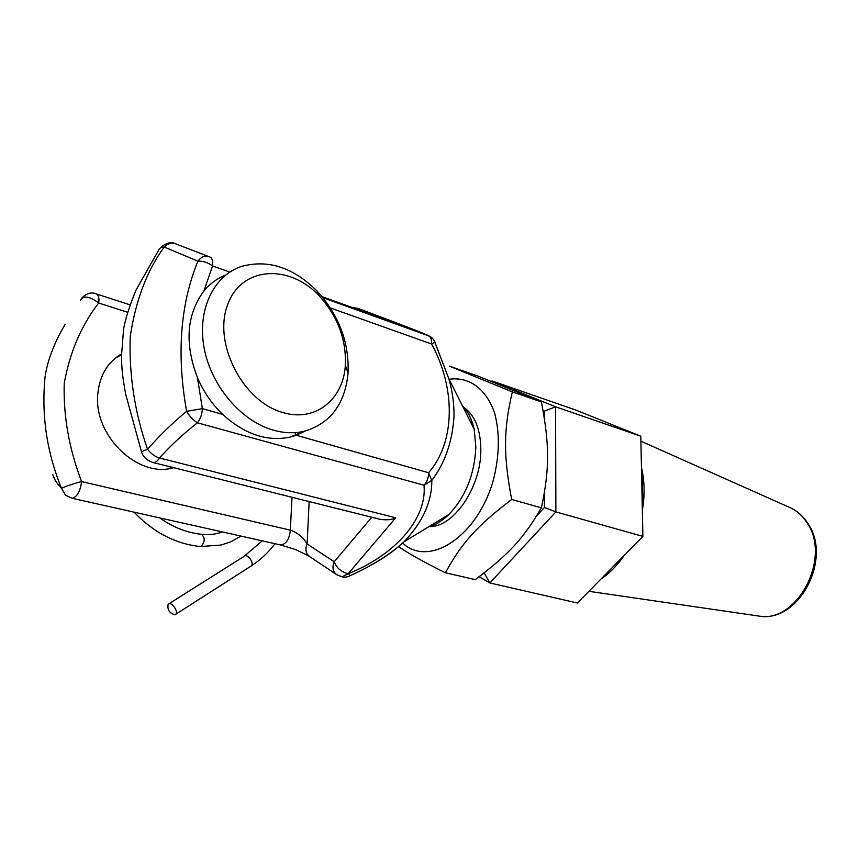 <?xml version="1.0" encoding="UTF-8"?>
<svg xmlns="http://www.w3.org/2000/svg" width="859" height="859" viewBox="0 0 859 859"><rect width="100%" height="100%" fill="white"/><g stroke="black" fill="none" stroke-linecap="round" stroke-linejoin="round"><path stroke-width="1.29" d="M174.892 614.797C169.427 613.197 167.172 609.675 168.149 604.253C171.038 600.913 178.919 611.468 175.676 614.325L174.892 614.797M305.063 431.078L296.291 435.255L295.281 434.965M371.056 565.136C383.329 558.543 394.302 550.791 403.966 541.868L404.041 541.782C422.768 522.014 432.023 501.57 431.798 480.428L428.577 472.718L296.291 435.255L290.063 437.113C267.095 441.859 244.622 434.289 222.653 414.392C211.948 404.052 203.551 391.79 197.463 377.627C184.449 343.439 186.553 314.63 203.787 291.19C209.875 283.781 217.198 278.38 225.756 275.009M273.516 430.198C284.254 433.161 294.476 433.527 304.183 431.293C330.35 423.541 344.974 404.17 348.056 373.171C349.312 342.644 339.004 315.296 317.154 291.137L317.078 291.051C293.316 267.428 268.148 259.214 241.562 266.397C213.494 275.61 196.861 310.271 204.217 348.4C211.421 386.518 241.562 421.393 273.516 430.198M282.847 412.513C243.484 401.948 213.129 344.319 227.324 305.568C240.584 266.354 288.989 263.337 319.204 295.872C337.694 316.273 346.402 339.369 345.339 365.172C343.536 399.414 315.156 422.499 282.847 412.513M402.699 543.049C428.931 568.003 477.668 536.682 493.442 479.752C499.508 455.453 499.917 433.29 494.666 413.276C486.43 388.762 468.81 376.274 449.117 379.291M429.232 526.578C453.337 527.737 481.137 487.386 480.836 449.944C480.621 429.328 474.92 415.101 463.71 407.284M445.445 572.792L475.242 579.61C508.12 554.989 523.732 538.4 541.363 507.819C549.739 468.993 549.567 444.339 541.374 401.905L478.001 376.081L449.504 366.192L512.351 391.887C503.567 429.178 503.224 455.13 511.685 499.476C476.885 525.891 461.176 543.672 445.445 572.792C423.648 561.979 408.036 553.271 398.619 546.646M432.743 525.3L432.517 524.441M512.351 391.887L541.374 401.905M511.685 499.476L541.363 507.819M543.06 410.613L544.37 411.15L544.37 418.397M544.37 411.15L555.569 406.801L491.949 380.934L491.531 381.396M544.413 492.626L544.423 507.465L555.88 511.91L555.569 406.801L640.803 436.211L642.886 536.381L577.431 603.007L489.823 582.95L555.88 511.91L642.886 536.381M544.423 507.465L536.65 515.894M484.165 572.889L489.823 582.95L479.161 576.711M640.803 436.211L576.024 410.14L491.949 380.934M602.481 577.506L603.694 576.271M620.585 559.08L622.227 557.416M642.339 509.967L642.833 501.098L642.156 501.033M603.813 576.292L620.681 559.123M641.609 474.823L642.285 475.328L641.458 467.779M642.833 501.098L642.285 475.328M641.458 467.575C644.658 480.836 644.959 495.063 642.349 510.246M624.289 555.311C617.471 565.297 609.718 573.189 601.042 578.977M330.361 307.941L431.615 344.029L434.965 342.204C433.57 338.822 431.143 336.578 427.664 335.482L427.975 335.601C430.649 336.621 431.862 339.434 431.615 344.029C455.925 388.493 455.356 442.321 428.577 472.718C428.587 477.701 427.063 481.867 424.002 485.217L431.798 480.428C444.983 463.022 452.392 441.623 454.035 416.239C454.143 403.666 452.414 391.167 448.838 378.744L434.633 341.721M80.381 300.135C83.581 295.324 89.69 296.28 98.688 303.012C99.419 298.148 98.624 295.12 96.294 293.918L96.133 293.864M72.328 498.338C77.267 496.77 80.359 491.176 81.594 481.577C74.873 483.134 61.032 487.912 61.59 488.481L65.66 495.342L72.328 498.338L280.99 545.046C286.401 543.844 289.515 538.883 290.321 530.153L81.594 481.577C69.064 448.774 63.276 416.035 64.221 383.372C69.847 352.147 81.337 325.357 98.688 303.012L127.561 312.236M45.173 375.92L45.162 375.888C41.189 414.532 46.665 452.059 61.59 488.481C56.78 483.349 53.87 478.774 52.839 474.759L52.968 475.177M309.154 501.57L307.114 543.962C304.913 549.416 305.815 553.668 309.831 556.718L336.889 574.789C332.83 571.697 331.939 567.359 334.215 561.754L307.114 543.962C303.173 537.283 297.579 532.677 290.321 530.153L292.017 497.286M55.588 481.233L52.839 474.759M353.081 307.855L357.763 308.338M141.574 451.995L125.65 394.141C121.967 373.697 121.903 368.79 121.43 356.732L123.578 329.072C125.328 319.086 129.494 306.04 136.076 289.923L158.475 250.495C159.323 248.208 161.245 247.048 164.252 247.016C167.806 243.441 171.714 242.421 175.988 243.956L175.773 243.881M350.139 575.745L348.228 573.694L342.215 576.851L347.938 573.629C341.227 571.976 336.653 568.014 334.215 561.754L371.807 517.236M209.671 256.927L209.005 256.68C205.022 255.273 201.307 256.777 197.881 261.179C202.939 260.889 207.835 262.478 212.581 265.968C213.086 260.889 212.13 257.883 209.736 256.959L176.557 244.16M147.555 449.289C143.002 450.954 141.048 451.974 141.692 452.349C143.453 457.213 147.179 460.585 152.881 462.486C155.211 462.829 157.401 461.337 159.463 457.987C154.792 456.505 150.83 453.606 147.555 449.289C134.766 412.792 128.979 375.276 130.192 336.76C135.722 300.263 147.072 270.349 164.252 247.016L197.881 261.179C180.218 304.58 176.471 354.638 186.618 411.343C189.635 416.432 193.232 420.255 197.42 422.8C200.437 418.902 202.08 414.178 202.359 408.648L186.618 411.343C172.079 423.401 159.055 436.039 147.555 449.289M395.741 517.794L159.463 457.987C170.501 445.714 183.16 433.978 197.42 422.8L424.002 485.217C427.32 518.75 394.7 555.311 348.228 573.694L395.741 517.794C392.38 519.695 387.302 520.232 380.526 519.427L152.881 462.486M403.966 541.868L402.001 543.618C403.172 542.641 396.01 549.062 386.389 555.709C368.264 567.477 360.748 570.612 349.957 575.82L349.957 575.82C347.315 577.463 342.097 577.291 342.516 576.915L342.365 576.872M322.093 296.666L398.791 324.348M173.582 467.661C138.095 478.796 92.407 434.955 97.937 392.713C100.031 374.932 107.858 362.015 121.43 353.972M200.287 546.528L201.135 546.431C205.065 541.825 205.194 537.777 201.532 534.298C187.208 532.891 173.271 527.426 159.699 517.891M250.613 566.36L251.311 565.909C254.683 562.999 247.156 552.971 244.128 556.331L262.188 540.837M203.808 291.169L212.581 265.968L229.793 272.099M788.369 506.853L791.128 508.088C797.56 511.309 802.886 516.259 807.116 522.938C831.78 558.028 796.927 623.795 758.733 616.043L757.52 615.871M462.55 406.071C468.091 411.579 471.967 419.31 474.179 429.264L475.854 447.131C474.597 474.297 465.642 496.717 448.989 514.412C442.46 520.779 435.738 524.87 428.834 526.685M401.54 325.336L358.697 308.671C401.293 324.573 431.551 336.288 427.664 335.482L322.984 297.751L427.911 335.579M222.653 414.392L202.359 408.648L197.452 377.627M295.367 432.603L295.249 434.955M241.035 536.102L230.738 541.814L221.053 545.046L200.426 546.539C175.751 544.015 153.632 532.548 134.058 512.157M222.685 531.989C212.152 535.125 209.252 534.588 201.532 534.298M274.987 543.704C268.384 552.52 260.481 559.918 251.311 565.909L175.676 614.325M168.836 603.823L244.128 556.331M171.897 467.242L168.708 468.617M319.204 295.872L317.078 291.051M345.339 365.172L348.056 373.171M290.063 437.113L304.183 431.293M640.911 441.193L791.128 508.088C797.925 511.481 803.519 516.624 807.922 523.496C832.779 558.973 798.505 623.57 758.733 616.043L588.92 591.314M404.052 541.782L448.989 514.412C441.172 521.649 434.826 525.515 429.972 525.998M448.849 378.744L474.179 429.264C470.807 416.894 467.167 409.625 463.248 407.456M129.999 304.827L96.294 293.918C91.677 291.931 86.942 293.177 82.099 297.654M65.252 324.187C59.539 333.496 48.823 353.844 45.43 374.556M308.864 556.084L295.807 549.642L280.99 545.046M351.793 307.382L357.935 308.402L400.713 325.035M160.096 248.165C165.766 242.829 171.059 241.433 175.988 243.956M342.226 576.851L336.878 574.789M209.005 256.68L209.736 256.948M427.975 335.601C431.83 337.254 434.139 339.488 434.901 342.301L448.838 378.722M176.02 243.977L209.048 256.701M121.43 354.767L115.267 358.192"/></g></svg>
